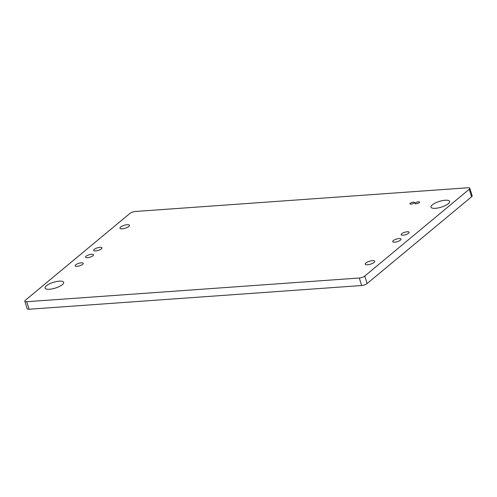 <?xml version="1.0" encoding="UTF-8"?>
<svg xmlns="http://www.w3.org/2000/svg" width="497" height="497" viewBox="0 0 497 497"><rect width="100%" height="100%" fill="white"/><g stroke="black" fill="none" stroke-linecap="round" stroke-linejoin="round"><path stroke-width="0.75" d="M81.309 262.82A4.243 1.317 -17.2 0 0 77.023 264.019A4.243 1.317 -17.2 0 0 75.128 265.839A4.243 1.317 -17.2 0 0 77.066 266.342A4.243 1.317 -17.2 0 0 81.346 265.149A4.243 1.317 -17.2 0 0 83.241 263.329A4.243 1.317 -17.2 0 0 81.309 262.82M418.493 201.782A2.379 0.739 -17.2 0 0 416.088 202.453A2.379 0.739 -17.2 0 0 415.026 203.472A2.379 0.739 -17.2 0 0 416.113 203.758A2.379 0.739 -17.2 0 0 418.517 203.087A2.379 0.739 -17.2 0 0 419.574 202.068A2.379 0.739 -17.2 0 0 418.493 201.782M413.398 202.142A2.379 0.739 -17.2 0 0 411 202.813A2.379 0.739 -17.2 0 0 409.938 203.838A2.379 0.739 -17.2 0 0 411.019 204.118A2.379 0.739 -17.2 0 0 413.423 203.453A2.379 0.739 -17.2 0 0 414.486 202.428A2.379 0.739 -17.2 0 0 413.398 202.142M99.978 247.307A4.349 1.354 -17.2 0 0 95.592 248.531A4.349 1.354 -17.2 0 0 93.653 250.401A4.349 1.354 -17.2 0 0 95.635 250.917A4.349 1.354 -17.2 0 0 100.021 249.693A4.349 1.354 -17.2 0 0 101.96 247.829A4.349 1.354 -17.2 0 0 99.978 247.307M399.041 238.56A4.349 1.354 -17.2 0 0 394.649 239.784A4.349 1.354 -17.2 0 0 392.711 241.654A4.349 1.354 -17.2 0 0 394.693 242.169A4.349 1.354 -17.2 0 0 399.079 240.946A4.349 1.354 -17.2 0 0 401.017 239.082A4.349 1.354 -17.2 0 0 399.041 238.56M91.597 254.271A4.144 1.286 -17.2 0 0 87.422 255.439A4.144 1.286 -17.2 0 0 85.577 257.216A4.144 1.286 -17.2 0 0 87.46 257.707A4.144 1.286 -17.2 0 0 91.641 256.539A4.144 1.286 -17.2 0 0 93.486 254.762A4.144 1.286 -17.2 0 0 91.597 254.271M407.211 231.77A4.144 1.286 -17.2 0 0 403.03 232.938A4.144 1.286 -17.2 0 0 401.185 234.714A4.144 1.286 -17.2 0 0 403.073 235.211A4.144 1.286 -17.2 0 0 407.254 234.044A4.144 1.286 -17.2 0 0 409.099 232.267A4.144 1.286 -17.2 0 0 407.211 231.77M59.23 281.165A9.747 3.032 -17.2 0 0 48.103 284.595A9.747 3.032 -17.2 0 0 45.904 288.9A9.747 3.032 -17.2 0 0 49.489 289.254A9.747 3.032 -17.2 0 0 63.423 283.476A9.747 3.032 -17.2 0 0 59.23 281.165M445.182 200.229A9.747 3.032 -17.2 0 0 434.061 203.658A9.747 3.032 -17.2 0 0 431.856 207.963A9.747 3.032 -17.2 0 0 435.447 208.318A9.747 3.032 -17.2 0 0 449.375 202.54A9.747 3.032 -17.2 0 0 445.182 200.229M127.182 224.706A4.97 1.547 -17.2 0 0 122.169 226.11A4.97 1.547 -17.2 0 0 119.957 228.241A4.97 1.547 -17.2 0 0 122.219 228.831A4.97 1.547 -17.2 0 0 127.232 227.433A4.97 1.547 -17.2 0 0 129.45 225.303A4.97 1.547 -17.2 0 0 127.182 224.706M372.452 260.645A4.97 1.547 -17.2 0 0 367.438 262.049A4.97 1.547 -17.2 0 0 365.22 264.18A4.97 1.547 -17.2 0 0 367.488 264.771A4.97 1.547 -17.2 0 0 372.502 263.373A4.97 1.547 -17.2 0 0 374.719 261.242A4.97 1.547 -17.2 0 0 372.452 260.645M361.642 285.526L359.319 278.003A4.144 1.286 -17.2 0 0 364.779 276.04L367.109 283.563A4.144 1.286 162.8 0 1 361.642 285.526L29.068 309.233A4.144 1.286 162.8 0 1 27.18 308.736L24.85 301.219A4.144 1.286 -17.2 0 0 26.739 301.71L29.068 309.233M469.82 188.264L472.15 195.781A4.144 1.286 162.8 0 1 471.585 196.769L469.261 189.245A4.144 1.286 -17.2 0 0 469.82 188.264A4.144 1.286 -17.2 0 0 467.932 187.767L135.358 211.473A4.144 1.286 -17.2 0 0 129.891 213.437L25.415 300.231A4.144 1.286 -17.2 0 0 24.85 301.219M367.109 283.563L471.585 196.769M359.319 278.003L26.739 301.71M364.779 276.04L469.261 189.245"/></g></svg>
